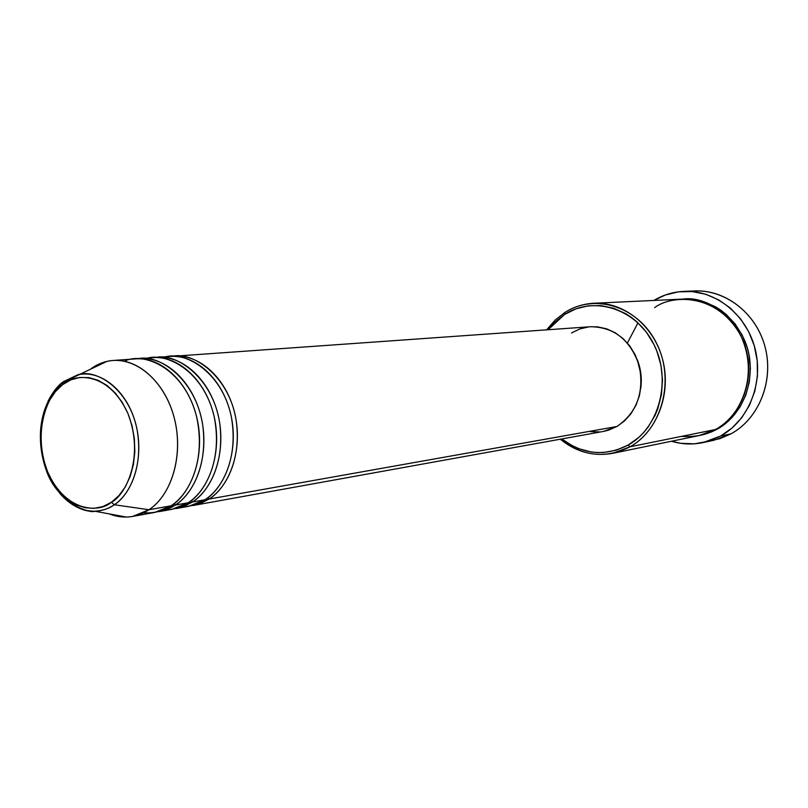 <?xml version="1.0" encoding="UTF-8"?>
<svg xmlns="http://www.w3.org/2000/svg" width="808" height="808" viewBox="0 0 808 808"><rect width="100%" height="100%" fill="white"/><g stroke="black" fill="none" stroke-linecap="round" stroke-linejoin="round"><path stroke-width="1.21" d="M111.413 502.233C99.687 512.848 65.7 513.05 47.44 471.418C31.3 428.422 49.854 391.85 62.67 384.598L62.509 382.628L63.307 381.719L77.719 374.851C100.424 369.418 126.22 390.052 135.269 422.15C144.511 454.147 134.926 490.981 114.322 504.758L111.413 502.233L102.97 506.545L93.98 508.373L84.79 507.687L75.75 504.546L67.205 499.081L59.459 491.527L52.793 482.194L47.44 471.418L43.581 459.601L41.36 447.178L40.844 434.593L42.066 422.301L44.985 410.747L49.5 400.364L55.469 391.526L62.67 384.598L70.852 379.841L79.719 377.477L88.93 377.619L98.152 380.295L106.989 385.426L115.11 392.839L122.18 402.263L127.886 413.332L131.997 425.584L134.35 438.552L134.835 451.682L133.431 464.438L130.219 476.326L125.331 486.84L118.968 495.587L111.413 502.233L114.322 504.758C108.222 508.868 101.717 511.02 94.799 511.212C102.828 510.646 109.332 508.495 114.322 504.758L148.965 509.737L114.322 504.758C126.078 497.779 144.087 471.519 137.158 430.078C129.017 387.689 94.849 368.266 77.719 374.851L63.307 381.719L62.509 382.628L62.67 384.598C73.609 373.559 108.07 370.407 127.886 413.332C145.188 458.267 124.654 496.011 111.413 502.233M62.782 382.123C57.61 385.82 52.682 392.203 47.985 401.273M59.469 492.951C71.75 506.06 83.527 512.141 94.799 511.212C81.628 511.212 69.862 505.121 59.469 492.951M590.355 326.745L597.657 326.866L606.687 328.846L615.272 332.795L623.089 338.582L629.806 345.996L635.149 354.742L638.906 364.469L640.916 374.801L641.087 385.305L639.431 395.577L636.007 405.182L630.967 413.746L624.513 420.938L616.928 426.483L209.04 499.051L193.001 505.515L603.596 431.391L616.928 426.483C636.967 412.656 644.39 392.345 639.209 365.549C630.391 339.946 614.151 327.008 590.496 326.735L172.205 356.348C192.93 351.066 229.765 376.508 236.31 421.271C241.885 464.842 222.069 491.395 209.04 499.051L208.02 497.566M173.255 359.267L172.296 359.328M155.217 357.56C176.023 352.187 213.09 377.922 219.736 423.261C225.402 467.398 205.495 494.284 192.395 502.01L176.296 508.535L188.86 506.262L204.919 499.778C218.392 492.092 239.198 463.115 231.462 417.524C222.301 370.902 183.295 349.955 163.772 357.389M163.287 509.929L165.529 509.949C174.831 509.343 182.386 506.949 188.173 502.758L175.346 505.04L188.173 502.758C210.898 488.042 222.372 449.733 213.787 415.039C205.373 380.295 178.629 355.631 153.055 357.651L137.804 358.792C158.691 353.338 196.001 379.376 202.747 425.311C208.494 470.024 188.506 497.233 175.346 505.04L159.166 511.626L172.053 509.303L188.173 502.758C201.97 495.011 223.412 464.246 214.261 417.069C203.444 369.014 163.267 350.632 144.41 359.207M140.006 358.57C165.66 356.54 192.526 381.447 201 416.534C209.636 451.551 198.142 490.214 175.346 505.04L174.245 503.475L175.346 505.04L172.033 507.04L165.771 509.858L159.166 511.626M132.684 516.413C124.836 517.776 117.029 516.938 109.252 513.888L126.311 517.049C134.33 516.847 141.875 514.413 148.965 509.737L132.684 516.413L154.823 512.413L171.023 505.808C185.163 498.011 207.262 465.206 196.516 416.383C183.8 366.933 142.582 351.541 124.513 361.237M612.676 453.318L699.173 435.562L715.494 429.513L630.058 446.774L628.139 445.077C605.141 456.722 583.012 454.682 561.762 438.946L572.862 446.077L578.78 448.703L591.153 451.975L597.476 452.581L603.818 452.48L616.312 450.167L628.139 445.077L638.825 437.381L643.602 432.623L647.935 427.341L655.066 415.342L657.803 408.757L661.429 394.728L662.499 380.053L660.964 365.317L656.874 351.147L653.925 344.45L646.37 332.179L636.886 321.816L631.543 317.473L625.877 313.756L613.797 308.292L601.142 305.626L588.406 305.798L576.094 308.787L564.651 314.433L564.802 312.534L554.975 320.241L546.622 329.836L554.975 320.241L564.802 312.534C573.741 306.899 583.437 303.798 593.88 303.252C623.978 301.647 654.177 325.947 662.762 360.035C671.539 394.051 656.995 431.745 630.058 446.774L612.676 453.318C593.567 456.752 576.114 452.046 560.318 439.209C582.427 456.48 605.677 459.005 630.058 446.774L715.494 429.513C733.381 422.513 762.176 382.083 740.694 335.421C715.757 291.001 669.68 295.627 654.722 307.626M548.087 329.735L564.651 314.433L554.5 322.473L548.087 329.735M703.192 442.562L713.686 440.32L730.967 433.856L719.958 438.633L708.364 441.219M682.932 299.091C706.97 295.233 745.38 320.19 749.804 359.792C753.49 398.324 731.533 421.837 717.12 429.179L716.858 428.725L717.12 429.179L711.525 431.906L700.001 435.391L717.12 429.179L727.432 421.938L732.048 417.494L739.936 407.131L745.784 395.173L749.319 382.093L750.41 368.408L748.986 354.692L747.339 347.995L742.289 335.28L735.078 323.867L725.998 314.241L720.877 310.211L715.444 306.757L703.839 301.697L691.658 299.233L682.932 299.091M182.497 506.909C191.698 506.283 199.172 503.909 204.919 499.778L192.395 502.01L204.919 499.778C227.533 485.204 238.986 447.349 230.482 413.1C222.139 378.79 195.556 354.439 170.094 356.449L157.358 357.348C182.901 355.328 209.605 379.911 217.998 414.555C226.563 449.127 215.09 487.325 192.395 502.01L184.204 506.283L176.296 508.535M193.001 505.515L200.899 503.273L209.04 499.051L616.928 426.483L608.515 430.189L603.384 431.432M689.598 291.385C721.221 287.204 754.43 310.221 764.459 344.723C774.721 379.144 759.621 418.372 730.967 433.856L720.554 436.057L703.122 442.582C692.476 444.794 681.932 444.349 671.478 441.249L680.891 443.329L694.466 443.814L707.859 441.37L720.554 436.057L730.967 433.856C758.752 418.807 773.963 381.416 765.257 347.642C756.742 313.807 725.978 289.577 694.981 290.941L684.235 291.355M143.501 512.868C155.055 513.272 164.236 510.919 171.023 505.808L148.965 509.737L171.023 505.808C193.829 490.941 205.343 452.167 196.677 417.029C188.193 381.841 161.277 356.853 135.603 358.883L113.15 360.469C138.976 358.419 166.084 383.83 174.669 419.594C183.436 455.298 171.892 494.678 148.965 509.737C172.922 494.062 184.204 451.854 173.508 415.221C163.044 378.477 133.088 355.045 106.828 361.418L91.072 368.69C97.849 363.822 105.212 361.075 113.15 360.469M653.844 300.445C663.206 294.859 673.327 291.829 684.184 291.355C715.444 289.971 746.491 314.514 755.106 348.783C763.903 382.992 748.572 420.837 720.554 436.057L732.038 428.028L741.845 417.595L749.551 405.121L754.824 391.112L757.429 376.134L757.237 360.792L754.268 345.733L748.632 331.563L740.582 318.877L730.462 308.171L718.696 299.869L705.778 294.264L692.234 291.567L678.599 291.819L665.398 294.981L653.844 300.445M681.508 436.381C695.85 437.108 707.182 434.815 715.494 429.513C740.785 415.676 754.49 381.406 746.4 350.561C738.502 319.655 710.343 297.637 682.083 299.132L593.88 303.252M637.31 359.701L640.986 374.74L640.845 387.921M640.845 387.911C642.017 378.225 640.845 368.842 637.33 359.742M599.597 431.916L590.527 431.613M571.509 332.977L579.73 328.987L588.557 326.917M174.296 356.156C199.717 354.146 226.27 378.417 234.583 412.625C243.077 446.774 231.633 484.507 209.04 499.051M637.987 322.826L627.392 342.996M630.058 446.774C662.075 429.189 675.124 379.911 656.591 343.339C638.522 306.484 594.93 292.849 564.802 312.534L564.651 314.433C593.981 295.284 636.371 308.606 653.925 344.45C671.933 380.023 659.278 427.947 628.139 445.077L630.058 446.774M191.344 500.485L192.395 502.01M191.223 502.758L187.244 503.364M106.828 361.418L62.509 382.618C38.915 403.445 35.401 439.693 46.238 470.175C56.691 501.889 89.415 514.05 94.799 511.212L126.311 517.049M174.154 505.808L173.508 505.929"/></g></svg>
